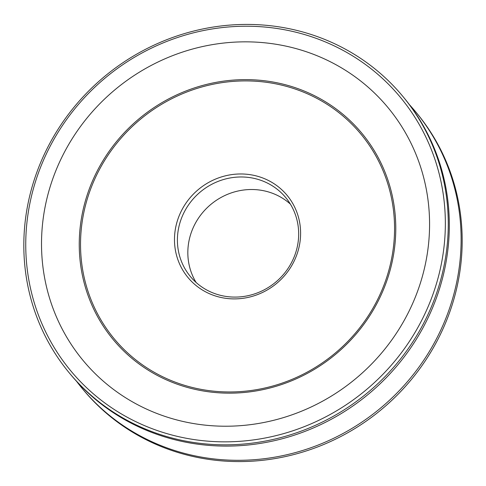 <?xml version="1.0" encoding="UTF-8"?>
<svg xmlns="http://www.w3.org/2000/svg" width="486" height="486" viewBox="0 0 486 486"><rect width="100%" height="100%" fill="white"/><g stroke="black" fill="none" stroke-linecap="round" stroke-linejoin="round"><path stroke-width="0.73" d="M418.829 325.772A214.156 203.324 -39.7 0 0 337.636 47.561A214.156 203.324 -39.7 0 0 52.263 142.295A214.156 203.324 -39.7 0 0 133.456 420.505A214.156 203.324 -39.7 0 0 418.829 325.772M50.641 141.833A216.628 205.675 140.3 0 1 402.633 96.149A216.628 205.675 140.3 0 1 421.441 327.43A216.628 205.675 140.3 0 1 69.455 373.108A216.628 205.675 140.3 0 1 50.641 141.833M76.581 381.34A216.628 205.675 -39.7 0 0 82.31 388.575L83.367 389.851A216.628 205.675 -39.7 0 0 435.359 344.167A216.628 205.675 -39.7 0 0 416.545 112.892L415.487 111.622A216.628 205.675 -39.7 0 0 409.419 104.66M292.633 264.013A64.371 61.114 140.3 0 1 206.86 292.487A64.371 61.114 140.3 0 1 182.45 208.859A64.371 61.114 140.3 0 1 268.229 180.385A64.371 61.114 140.3 0 1 292.633 264.013M185.069 210.517A61.892 58.763 -39.7 0 0 190.445 276.601A61.892 58.763 -39.7 0 0 291.011 263.546A61.892 58.763 -39.7 0 0 285.634 197.468A61.892 58.763 -39.7 0 0 185.069 210.517M196.119 282.488A61.892 58.763 140.3 0 1 195.494 223.062A61.892 58.763 140.3 0 1 290.391 204.12M66.041 149.184A198.063 188.046 -39.7 0 0 141.128 406.49A198.063 188.046 -39.7 0 0 405.051 318.877A198.063 188.046 -39.7 0 0 329.964 61.576A198.063 188.046 -39.7 0 0 66.041 149.184M69.455 373.108L70.513 374.378A216.628 205.675 -39.7 0 0 422.498 328.7A216.628 205.675 -39.7 0 0 403.69 97.425L402.633 96.149M82.31 388.575A216.628 205.675 -39.7 0 0 434.302 342.897A216.628 205.675 -39.7 0 0 415.487 111.622M100.377 167.779A160.271 152.167 -39.7 0 0 161.139 375.994A160.271 152.167 -39.7 0 0 374.712 305.093A160.271 152.167 -39.7 0 0 313.95 96.878A160.271 152.167 -39.7 0 0 100.377 167.779M375.775 305.603A161.552 153.382 140.3 0 1 160.495 377.063A161.552 153.382 140.3 0 1 99.247 167.19A161.552 153.382 140.3 0 1 314.527 95.724A161.552 153.382 140.3 0 1 375.775 305.603"/></g></svg>
